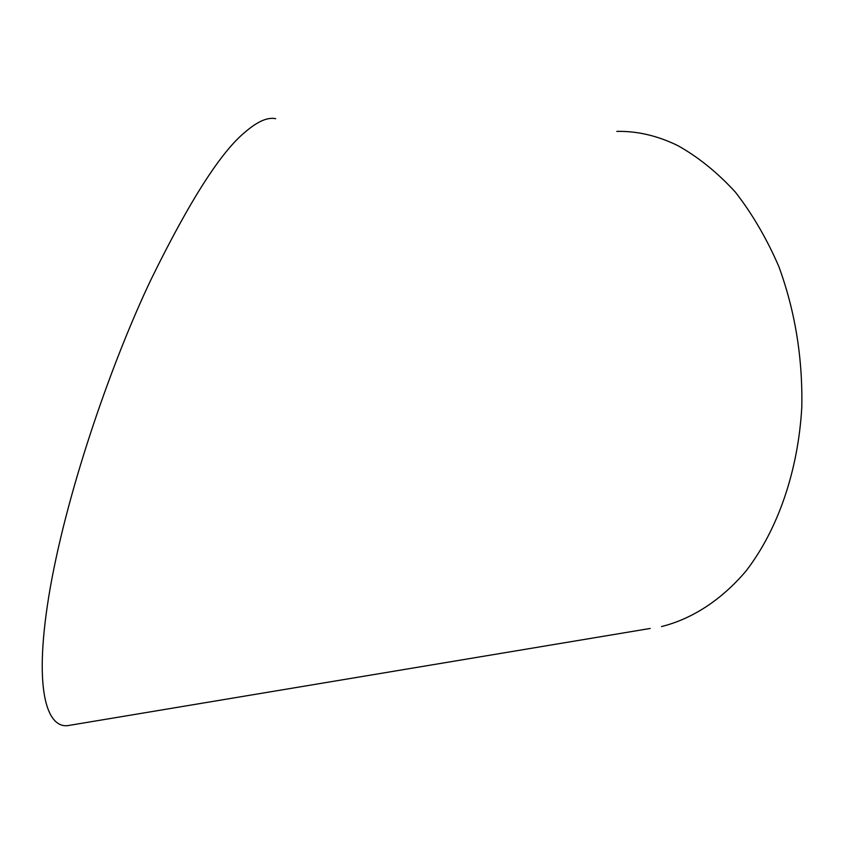 <?xml version="1.0" encoding="UTF-8"?>
<svg xmlns="http://www.w3.org/2000/svg" width="844" height="844" viewBox="0 0 844 844"><rect width="100%" height="100%" fill="white"/><g stroke="black" fill="none" stroke-linecap="round" stroke-linejoin="round"><path stroke-width="1.27" d="M650.196 628.464L67.657 725.64C47.116 727.982 32.315 690.097 50.334 587.255C68.818 483.686 113.961 357.128 151.287 278.984C189.721 200.619 221.096 151.572 245.414 131.843C257.62 121.367 267.706 116.978 275.693 118.698M661.538 626.575C691.985 618.926 721.008 600.327 745.727 571.377C777.493 530.465 798.181 471.522 801.8 407.093C802.739 357.698 795.059 310.792 778.769 266.377C766.658 238.472 752.173 213.701 735.335 192.063C717.453 172.577 698.378 157.142 678.101 145.759C657.708 135.747 637.273 130.957 616.795 131.39"/></g></svg>
